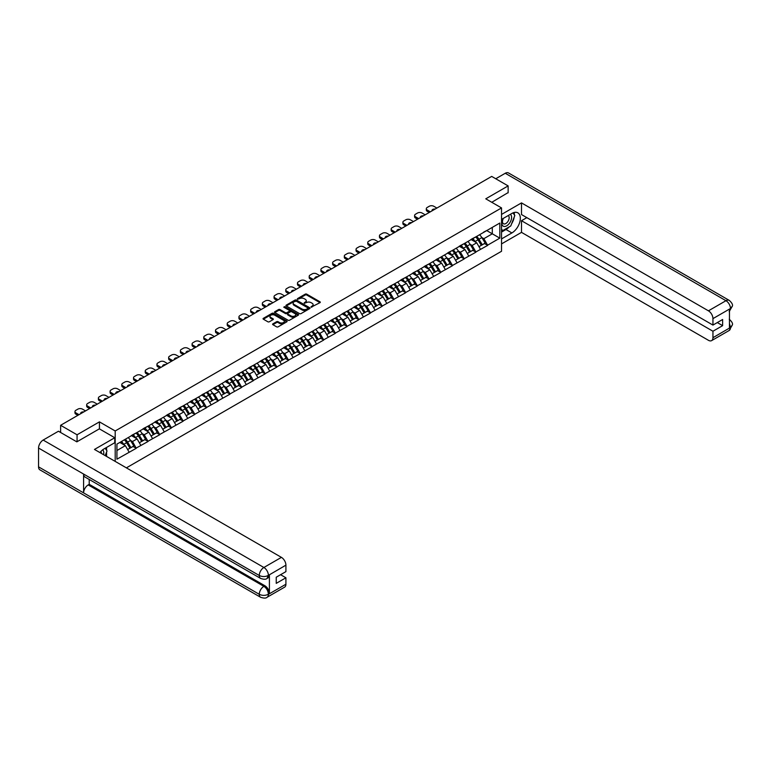 <?xml version="1.0" encoding="UTF-8"?>
<svg xmlns="http://www.w3.org/2000/svg" width="771" height="771" viewBox="0 0 771 771"><rect width="100%" height="100%" fill="white"/><g stroke="black" fill="none" stroke-linecap="round" stroke-linejoin="round"><path stroke-width="1.16" d="M311.127 307.176L319.994 302.656A1.041 0.598 0 0 0 319.994 301.808L306.723 294.146A1.041 0.598 0 0 0 305.249 294.146L297.423 298.666L297.423 299.264L299.466 298.676A3.335 1.927 0 0 1 304.179 298.676L305.287 299.312A3.335 1.927 0 0 1 306.26 300.68A3.335 1.927 0 0 1 305.287 302.039L304.275 303.215L306.318 302.637A3.335 1.927 0 0 1 311.041 302.637L312.139 303.273A3.335 1.927 0 0 1 313.122 304.632A3.335 1.927 0 0 1 312.139 305.991L311.127 307.176L311.127 306.579M272.905 323.839A1.041 0.598 0 0 0 272.905 324.697L276.625 326.846A1.041 0.598 0 0 0 278.1 326.846L286.793 321.825A1.041 0.598 0 0 0 286.793 320.967L273.532 313.315A1.041 0.598 0 0 0 272.057 313.315L263.354 318.336A1.041 0.598 0 0 0 263.354 319.184L267.855 321.777A1.041 0.598 0 0 0 269.33 321.777L273.05 319.628A1.041 0.598 0 0 0 273.05 318.78L270.823 317.488A2.785 1.609 0 0 1 270.004 316.351A2.785 1.609 0 0 1 271.72 314.867A2.785 1.609 0 0 1 274.765 315.214L283.497 320.254A2.785 1.609 0 0 1 284.306 321.391A2.785 1.609 0 0 1 282.591 322.885A2.785 1.609 0 0 1 279.555 322.538L278.1 321.69A1.041 0.598 0 0 0 276.625 321.69L272.905 323.839L272.905 324.697M99.44 421.872L77.061 434.786L60.62 425.293L491.696 176.414L508.137 185.907L485.769 198.822L501.535 207.929L115.197 430.97L99.44 421.872L99.44 428.898M299.543 313.614A1.041 0.598 0 0 0 301.018 313.614L309.711 308.593A1.041 0.598 0 0 0 309.711 307.735L296.45 300.083A1.041 0.598 0 0 0 294.975 300.083L286.272 305.104A1.041 0.598 0 0 0 286.272 305.952L299.543 313.614M284.027 307.33L298.232 315.214L289.559 320.225A1.041 0.598 0 0 1 288.084 320.225L274.813 312.563L274.813 311.715A1.041 0.598 0 0 0 274.813 312.563M274.813 311.715L278.543 309.566A1.041 0.598 0 0 1 280.008 309.566L285.395 312.669A1.041 0.598 0 0 0 286.87 312.669L289.337 311.253A1.041 0.598 0 0 0 289.337 310.395L283.738 307.166L284.769 306.569L298.252 314.356A1.041 0.598 0 0 1 298.252 315.204L298.252 314.356M115.197 461.405L115.197 430.97M126.386 467.862L501.535 251.269L501.535 207.929M124.41 439.788A7.112 4.106 -120 0 1 126.849 442.631L130.164 448.105L133.055 446.438L136.255 448.288L132.506 441.532L130.424 440.328M136.255 448.288L116.932 459.188L116.932 444.106L499.81 223.05L499.81 238.143L487.609 245.178L483.851 238.682L481.769 237.478M475.755 236.938A7.112 4.106 -120 0 1 478.193 239.781L481.509 245.255L484.4 243.588L487.609 245.178M487.609 245.438L475.89 251.944L472.141 245.438L470.059 244.243M464.046 243.703A7.112 4.106 -120 0 1 466.484 246.547L469.799 252.021L472.69 250.353L475.89 251.944M475.89 252.204L464.181 258.709L460.432 252.204L458.35 250.999M452.336 250.459A7.112 4.106 -120 0 1 454.774 253.312L458.09 258.786L460.981 257.109L464.181 258.709M464.181 258.969L452.471 265.465L448.722 258.969L446.64 257.765M440.626 257.225A7.112 4.106 -120 0 1 443.055 260.068L446.37 265.542L449.262 263.875L452.471 265.465M452.471 265.725L440.761 272.23L437.003 265.725L434.931 264.53M428.917 263.981A7.112 4.106 -120 0 1 431.346 266.833L434.661 272.308L437.552 270.64L440.761 272.23M440.761 272.491L429.052 278.986L425.293 272.491L423.212 271.286M417.198 270.746A7.112 4.106 -120 0 1 419.636 273.589L422.951 279.063L425.843 277.396L429.052 278.986M429.052 279.247L417.333 285.752L413.584 279.247L411.502 278.052M405.488 277.512A7.112 4.106 -120 0 1 407.926 280.355L411.242 285.829L414.133 284.162L417.333 285.752M417.333 286.012L405.623 292.517L401.874 286.012L399.792 284.807M393.779 284.268A7.112 4.106 -120 0 1 396.217 287.12L399.532 292.595L402.423 290.918L405.623 292.517M405.623 292.778L393.914 299.273L390.165 292.778L388.083 291.573M382.069 291.033A7.112 4.106 -120 0 1 384.498 293.876L387.813 299.35L390.704 297.683L393.914 299.273M393.914 299.534L382.204 306.039L378.445 299.534L376.373 298.338M370.35 297.789A7.112 4.106 -120 0 1 372.788 300.642L376.103 306.116L378.995 304.449L382.204 306.039M382.204 306.299L370.494 312.795L366.736 306.299L364.654 305.094M358.64 304.555A7.112 4.106 -120 0 1 361.079 307.398L364.394 312.872L367.285 311.205L370.494 312.795M370.494 313.055L358.775 319.56L355.026 313.055L352.945 311.86M346.931 311.32A7.112 4.106 -120 0 1 349.369 314.163L352.684 319.637L355.576 317.97L358.775 319.56M358.775 319.82L347.066 326.326L343.317 319.82L341.235 318.616M335.221 318.076A7.112 4.106 -120 0 1 337.659 320.929L340.975 326.403L343.856 324.726L347.066 326.326M347.066 326.576L335.356 333.082L331.597 326.576L329.525 325.381M323.512 324.842A7.112 4.106 -120 0 1 325.94 327.685L329.256 333.159L332.147 331.491L335.356 333.082M335.356 333.342L323.647 339.847L319.888 333.342L317.816 332.147M311.792 331.597A7.112 4.106 -120 0 1 314.231 334.45L317.546 339.924L320.437 338.257L323.647 339.847M323.647 340.107L311.937 346.603L308.178 340.107L306.097 338.903M300.083 338.363A7.112 4.106 -120 0 1 302.521 341.206L305.836 346.68L308.728 345.013L311.937 346.603M311.937 346.863L300.218 353.369L296.469 346.863L294.387 345.668M288.373 345.129A7.112 4.106 -120 0 1 290.812 347.972L294.127 353.446L297.018 351.778L300.218 353.369M300.218 353.629L288.508 360.124L284.759 353.629L282.678 352.424M276.664 351.884A7.112 4.106 -120 0 1 279.102 354.737L282.417 360.211L285.299 358.534L288.508 360.124M288.508 360.385L276.799 366.89L273.04 360.385L270.968 359.19M264.954 358.65A7.112 4.106 -120 0 1 267.383 361.493L270.698 366.967L273.589 365.3L276.799 366.89M276.799 367.15L265.089 373.656L261.33 367.15L259.249 365.946M253.235 365.406A7.112 4.106 -120 0 1 255.673 368.259L258.989 373.733L261.88 372.065L265.089 373.656M265.089 373.916L253.38 380.411L249.621 373.916L247.539 372.711M241.525 372.171A7.112 4.106 -120 0 1 243.964 375.014L247.279 380.488L250.17 378.821L253.38 380.411M253.38 380.672L241.66 387.177L237.911 380.672L235.83 379.477M229.816 378.927A7.112 4.106 -120 0 1 232.254 381.78L235.569 387.254L238.461 385.587L241.66 387.177M241.66 387.437L229.951 393.933L226.202 387.437L224.12 386.232M218.106 385.693A7.112 4.106 -120 0 1 220.535 388.545L223.85 394.01L226.741 392.343L229.951 393.933M229.951 394.193L218.241 400.698L214.483 394.193L212.411 392.998M206.397 392.458A7.112 4.106 -120 0 1 208.825 395.301L212.141 400.775L215.032 399.108L218.241 400.698M218.241 400.959L206.532 407.464L202.773 400.959L200.691 399.754M194.678 399.214A7.112 4.106 -120 0 1 197.116 402.067L200.431 407.541L203.322 405.874L206.532 407.464M206.532 407.724L194.812 414.22L191.063 407.724L188.982 406.519M182.968 405.98A7.112 4.106 -120 0 1 185.406 408.823L188.722 414.297L191.613 412.63L194.812 414.22M194.812 414.48L183.103 420.985L179.354 414.48L177.272 413.285M171.258 412.736A7.112 4.106 -120 0 1 173.697 415.588L177.012 421.062L179.903 419.395L183.103 420.985M183.103 421.245L171.393 427.741L167.644 421.245L165.563 420.041M159.549 419.501A7.112 4.106 -120 0 1 161.977 422.344L165.293 427.818L168.184 426.151L171.393 427.741M171.393 428.001L159.684 434.507L155.925 428.001L153.853 426.806M147.839 426.267A7.112 4.106 -120 0 1 150.268 429.11L153.583 434.584L156.474 432.916L159.684 434.507M159.684 434.767L147.974 441.272L144.216 434.767L142.134 433.562M136.12 433.023A7.112 4.106 -120 0 1 138.558 435.875L141.874 441.349L144.765 439.682L147.974 441.272M147.974 441.532L136.255 448.028M132.284 434.979L136.255 432.945M132.506 441.532L137.084 438.882L131.301 435.548M140.842 445.387L137.084 438.882M143.994 428.223L147.974 426.19M144.216 434.767L148.793 432.126L143.011 428.782M152.552 438.622L148.793 432.126M155.703 421.458L159.684 419.424M155.925 428.001L160.513 425.361L154.73 422.026M164.262 431.866L160.513 425.361M167.413 414.702L171.393 412.658M167.644 421.245L172.222 418.595L166.44 415.261M175.971 425.1L172.222 418.595M179.123 407.936L183.103 405.903M179.354 414.48L183.932 411.839L178.149 408.505M187.681 418.335L183.932 411.839M190.842 401.18L194.812 399.137M191.063 407.724L195.641 405.074L189.859 401.739M199.4 411.579L195.641 405.074M202.551 394.415L206.532 392.381M202.773 400.959L207.351 398.318L201.578 394.974M211.109 404.814L207.351 398.318M214.261 387.649L218.241 385.616M214.483 394.193L219.07 391.552L213.288 388.218M222.819 398.058L219.07 391.552M225.97 380.893L229.951 378.85M226.202 387.437L230.78 384.787L224.997 381.452M234.529 391.292L230.78 384.787M237.68 374.128L241.66 372.094M237.911 380.672L242.489 378.031L236.707 374.696M246.238 384.536L242.489 378.031M249.399 367.372L253.38 365.329M249.621 373.916L254.199 371.265L248.416 367.931M257.957 377.771L254.199 371.265M261.109 360.606L265.089 358.573M261.33 367.15L265.908 364.51L260.135 361.165M269.667 371.005L265.908 364.51M272.818 353.841L276.799 351.807M273.04 360.385L277.627 357.744L271.845 354.409M281.376 364.249L277.627 357.744M284.528 347.085L288.508 345.042M284.759 353.629L289.337 350.988L283.555 347.644M293.086 357.484L289.337 350.988M296.237 340.319L300.218 338.286M296.469 346.863L301.047 344.223L295.264 340.888M304.805 350.728L301.047 344.223M307.957 333.564L311.937 331.52M308.178 340.107L312.756 337.457L306.974 334.122M316.515 343.962L312.756 337.457M319.666 326.798L323.647 324.764M319.888 333.342L324.466 330.701L318.693 327.357M328.224 337.197L324.466 330.701M331.376 320.032L335.356 317.999M331.597 326.576L336.185 323.936L330.402 320.601M339.934 330.441L336.185 323.936M343.085 313.277L347.066 311.233M343.317 319.82L347.894 317.18L342.112 313.836M351.643 323.675L347.894 317.18M354.805 306.511L358.775 304.478M355.026 313.055L359.604 310.414L353.822 307.08M363.363 316.92L359.604 310.414M366.514 299.755L370.494 297.712M366.736 306.299L371.314 303.649L365.531 300.314M375.072 310.154L371.314 303.649M378.224 292.99L382.204 290.956M378.445 299.534L383.033 296.893L377.25 293.549M386.782 303.389L383.033 296.893M389.933 286.224L393.914 284.191M390.165 292.778L394.742 290.127L388.96 286.793M398.491 296.633L394.742 290.127M401.643 279.468L405.623 277.425M401.874 286.012L406.452 283.371L400.669 280.027M410.201 289.867L406.452 283.371M413.362 272.703L417.333 270.669M413.584 279.247L418.161 276.606L412.379 273.271M421.92 283.111L418.161 276.606M425.072 265.947L429.052 263.904M425.293 272.491L429.871 269.84L424.098 266.506M433.63 276.346L429.871 269.84M436.781 259.181L440.761 257.148M437.003 265.725L441.59 263.084L435.808 259.74M445.339 269.58L441.59 263.084M448.491 252.416L452.471 250.382M448.722 258.969L453.3 256.319L447.517 252.984M457.049 262.824L453.3 256.319M460.2 245.66L464.181 243.617M460.432 252.204L465.009 249.563L459.227 246.219M468.758 256.059L465.009 249.563M471.919 238.894L475.89 236.861M472.141 245.438L476.719 242.798L470.936 239.463M480.478 249.303L476.719 242.798M483.629 232.138L487.609 230.095M483.851 238.682L492.303 233.806L492.303 227.387L499.81 223.05M486.742 230.596L499.81 238.143M508.137 192.846L508.137 185.907M77.061 434.786L77.061 441.725M60.62 425.293L60.62 432.492M116.932 450.524L125.374 445.648L119.813 442.438M129.123 452.143L125.374 445.648M311.417 307.282L312.139 306.858A3.335 1.927 0 0 0 313.122 305.499L313.122 304.632M306.26 300.68L306.26 301.548A3.335 1.927 0 0 1 305.287 302.907L304.564 303.321M319.975 302.666L306.723 295.014A1.041 0.598 0 0 0 305.249 295.014L297.712 299.37M309.711 307.735L309.711 308.593L296.45 300.95A1.041 0.598 0 0 0 294.975 300.95L286.292 305.962L286.272 305.104M307.87 308.458L307.87 307.87L296.228 301.143L294.127 301.76A3.335 1.927 0 0 0 293.144 303.119A3.335 1.927 0 0 0 294.127 304.487L302.078 309.075A3.335 1.927 0 0 0 306.8 309.075L307.87 308.458L307.87 309.325L307.87 308.737M293.144 303.119L293.144 303.986A3.335 1.927 0 0 0 294.127 305.355L294.127 304.487M307.87 309.325L306.8 309.942A3.335 1.927 0 0 1 302.078 309.942L294.127 305.355M274.833 312.573L278.543 310.434L278.543 309.566M289.636 310.819L289.636 311.686A1.041 0.598 0 0 1 289.337 312.12L286.87 313.537A1.041 0.598 0 0 1 285.395 313.537L280.008 310.434A1.041 0.598 0 0 0 278.543 310.434M290.975 315.898A2.785 1.609 0 0 0 294.011 316.245A2.785 1.609 0 0 0 295.736 314.761A2.785 1.609 0 0 0 294.917 313.624L291.843 311.841A1.041 0.598 0 0 0 290.368 311.841L287.901 313.267A1.041 0.598 0 0 0 287.901 314.125L290.975 315.898L290.975 316.765A2.785 1.609 0 0 0 294.011 317.112A2.785 1.609 0 0 0 295.736 315.628L295.736 314.761M287.593 313.691L287.593 314.558A1.041 0.598 0 0 0 287.901 314.992L287.901 314.125M290.975 316.765L287.901 314.992M284.306 321.391L284.306 322.259A2.785 1.609 0 0 1 282.591 323.753A2.785 1.609 0 0 1 279.555 323.406L278.1 322.557A1.041 0.598 0 0 0 276.625 322.557L272.915 324.697M270.004 316.351L270.004 317.218A2.785 1.609 0 0 0 270.823 318.356L270.823 317.488M273.05 318.78L273.05 319.628L270.823 318.356M286.773 321.825L273.532 314.183A1.041 0.598 0 0 0 272.057 314.183L263.374 319.194M436.897 208.054L433.774 206.262A3.18 1.841 0 0 0 429.274 206.262L427.25 207.428A3.18 1.841 0 0 0 426.315 208.729A3.18 1.841 0 0 0 427.25 210.03L427.25 211.331L429.235 212.478M427.25 211.331A3.18 1.841 180 0 1 426.315 210.03L426.315 208.729M427.25 210.03L430.363 211.832M432.107 210.82A2.496 1.436 180 0 1 432.03 210.464A2.496 1.436 180 0 1 435.143 209.066M479.572 234.741A8.703 5.031 60 0 1 481.856 237.603L478.964 239.28A8.703 5.031 -120 0 0 476.68 236.408M478.964 239.28L482.28 244.754L485.171 243.077L481.856 237.603M481.509 245.255L482.28 244.754M484.4 243.588L485.171 243.077M471.698 239.02A7.112 4.106 60 0 1 473.664 241.034M472.816 238.634A8.703 5.031 60 0 1 475.09 241.506L475.418 242.046M478.984 246.72L481.297 245.313L477.981 239.839A8.703 5.031 -120 0 0 475.707 236.967M481.297 245.313L478.955 246.672M425.178 214.82L422.065 213.018A3.18 1.841 0 0 0 417.564 213.018L415.53 214.193A3.18 1.841 0 0 0 414.605 215.494A3.18 1.841 0 0 0 415.53 216.796L415.53 218.087L417.525 219.243M415.53 218.087A3.18 1.841 180 0 1 414.605 216.796L414.605 215.494M415.53 216.796L418.653 218.588M420.397 217.576A2.496 1.436 180 0 1 420.32 217.229A2.496 1.436 180 0 1 423.433 215.832M467.862 241.496A8.703 5.031 60 0 1 470.137 244.368L467.245 246.036A8.703 5.031 -120 0 0 464.971 243.164M467.245 246.036L470.561 251.51L473.452 249.843L470.137 244.368M469.799 252.021L470.561 251.51M472.69 250.353L473.452 249.843M459.988 245.785A7.112 4.106 60 0 1 461.954 247.79M461.106 245.4A8.703 5.031 60 0 1 463.381 248.272L463.708 248.811M467.274 253.476L469.587 252.078L466.272 246.604A8.703 5.031 -120 0 0 463.988 243.732M469.587 252.078L467.245 253.428M413.468 221.585L410.355 219.783A3.18 1.841 0 0 0 405.854 219.783L403.821 220.949A3.18 1.841 0 0 0 402.886 222.25A3.18 1.841 0 0 0 403.821 223.551L403.821 224.853L405.816 225.999M403.821 224.853A3.18 1.841 180 0 1 402.886 223.551L402.886 222.25M403.821 223.551L406.943 225.354M408.688 224.342A2.496 1.436 180 0 1 408.611 223.985A2.496 1.436 180 0 1 411.724 222.588M456.143 248.262A8.703 5.031 60 0 1 458.427 251.134L455.536 252.801A8.703 5.031 -120 0 0 453.252 249.929M455.536 252.801L458.851 258.275L461.742 256.608L458.427 251.134M458.09 258.786L458.851 258.275M460.981 257.109L461.742 256.608M448.279 252.541A7.112 4.106 60 0 1 450.245 254.555M449.387 252.165A8.703 5.031 60 0 1 451.671 255.028L451.999 255.567M455.565 260.241L457.878 258.834L454.562 253.36A8.703 5.031 -120 0 0 452.278 250.498M457.878 258.834L455.536 260.193M401.758 228.341L398.646 226.539A3.18 1.841 0 0 0 394.135 226.539L392.111 227.715A3.18 1.841 0 0 0 391.176 229.016A3.18 1.841 0 0 0 392.111 230.317L392.111 231.618L394.097 232.765M392.111 231.618A3.18 1.841 180 0 1 391.176 230.317L391.176 229.016M392.111 230.317L395.224 232.11M396.978 231.107A2.496 1.436 180 0 1 396.901 230.751A2.496 1.436 180 0 1 400.014 229.353M444.433 255.018A8.703 5.031 60 0 1 446.717 257.89L443.826 259.557A8.703 5.031 -120 0 0 441.542 256.695M443.826 259.557L447.141 265.031L450.033 263.364L446.717 257.89M446.37 265.542L447.141 265.031M449.262 263.875L450.033 263.364M436.569 259.307A7.112 4.106 60 0 1 438.526 261.321M437.677 258.921A8.703 5.031 60 0 1 439.962 261.793L440.289 262.333M443.845 266.997L446.168 265.6L442.853 260.126A8.703 5.031 -120 0 0 440.569 257.254M446.168 265.6L443.817 266.949M390.049 235.107L386.936 233.305A3.18 1.841 0 0 0 382.426 233.305L380.402 234.48A3.18 1.841 0 0 0 379.467 235.772A3.18 1.841 0 0 0 380.402 237.073L380.402 238.374L382.387 239.521M380.402 238.374A3.18 1.841 180 0 1 379.467 237.073L379.467 235.772M380.402 237.073L383.515 238.875M385.269 237.863A2.496 1.436 180 0 1 385.192 237.507A2.496 1.436 180 0 1 388.295 236.109M432.724 261.783A8.703 5.031 60 0 1 435.008 264.655L432.117 266.323A8.703 5.031 -120 0 0 429.832 263.451M432.117 266.323L435.432 271.797L438.323 270.129L435.008 264.655M434.661 272.308L435.432 271.797M437.552 270.64L438.323 270.129M424.86 266.062A7.112 4.106 60 0 1 426.816 268.077M425.968 265.687A8.703 5.031 60 0 1 428.252 268.559L428.58 269.098M432.136 273.763L434.459 272.356L431.143 266.882A8.703 5.031 -120 0 0 428.859 264.019M434.459 272.356L432.107 273.715M378.339 241.863L375.217 240.07A3.18 1.841 0 0 0 370.716 240.07L368.692 241.236A3.18 1.841 0 0 0 367.757 242.537A3.18 1.841 0 0 0 368.692 243.838L368.692 245.139L370.678 246.286M368.692 245.139A3.18 1.841 180 0 1 367.757 243.838L367.757 242.537M368.692 243.838L371.805 245.641M373.55 244.629A2.496 1.436 180 0 1 373.472 244.272A2.496 1.436 180 0 1 376.585 242.875M421.014 268.549A8.703 5.031 60 0 1 423.289 271.411L420.407 273.088A8.703 5.031 -120 0 0 418.123 270.216M420.407 273.088L423.722 278.562L426.604 276.885L423.289 271.411M422.951 279.063L423.722 278.562M425.843 277.396L426.604 276.885M413.14 272.828A7.112 4.106 60 0 1 415.106 274.842M414.258 272.442A8.703 5.031 60 0 1 416.533 275.314L416.86 275.854M420.426 280.528L422.739 279.121L419.424 273.647A8.703 5.031 -120 0 0 417.15 270.775M422.739 279.121L420.397 280.471M503.087 218.521A6.9 3.98 120 0 0 504.273 226.481A6.9 3.98 120 0 0 510.508 221.547A6.9 3.98 120 0 0 510.335 214.328M503.473 218.289A4.722 2.727 120 0 0 503.463 223.773A4.722 2.727 120 0 0 504.157 223.985A4.722 2.727 120 0 0 508.475 220.496A4.722 2.727 120 0 0 508.185 215.591A4.722 2.727 120 0 0 508.176 215.581M512.975 212.892L514.816 215.514L510.768 225.961L502.663 230.635L501.535 229.035M501.535 229.989L502.663 230.635M105.126 448.279L107.015 450.958L105.203 455.632M103.555 454.678A6.9 3.98 120 0 0 102.639 449.85M101.358 453.406A4.722 2.727 120 0 0 100.876 451.469M509.274 226.819A11.941 6.9 120 0 1 505.959 229.517L511.896 232.938A11.941 6.9 120 0 0 519.693 222.414A11.941 6.9 120 0 0 517.861 212.844A11.941 6.9 120 0 0 511.896 213.432L501.535 219.417M511.896 232.938L501.535 238.923M501.535 243.906L521.504 232.37L521.504 220.718L712.944 331.241L712.944 337.698L730.58 327.424L729.462 327.945L729.462 309.306L730.474 308.506L712.944 318.625A6.37 3.682 -120 0 0 708.433 310.829L725.964 300.709L505.246 173.273L495.753 178.756M526.834 217.634L521.504 220.718M717.3 322.567L722.629 325.651L722.629 319.493L712.944 325.083L521.504 214.56L521.504 202.898L708.433 310.829M501.535 214.425L521.504 202.898M521.504 232.37L708.433 340.3A6.37 3.682 -120 0 0 711.623 340.618A6.37 3.682 -120 0 0 712.944 337.698M505.246 173.273A6.534 3.768 -60 0 1 508.513 172.955L729.231 300.382A6.534 3.768 -60 0 0 725.964 300.709A6.37 3.682 60 0 1 730.474 308.506M712.944 325.083L712.944 318.625M722.629 325.651L712.944 331.241M508.137 192.586L491.773 202.291M511.645 223.696A11.941 6.9 120 0 0 514.218 217.065M514.411 214.926A11.941 6.9 120 0 0 514.112 212.497M505.959 229.517L501.535 232.071M501.535 230.683L502.133 230.336M729.462 323.492L730.474 327.357M729.231 319.233C731.795 321.536 732.864 323.386 732.45 324.764L730.59 327.424M729.231 300.382C731.795 302.666 732.864 304.526 732.45 305.952L730.58 308.573M260.617 578.423A6.534 3.768 -60 0 1 259.268 575.484C262.275 576.92 265.272 576.91 268.269 575.445L267.074 578.423C266.005 579.503 263.855 579.513 260.617 578.423L84.945 477.008A6.534 3.768 -60 0 1 83.596 474.059L38.55 448.047A6.534 3.768 -60 0 1 43.166 440.058L58.442 431.23L76.84 441.85L99.363 428.849L114.754 437.735L114.754 442.718L104.085 448.876A11.941 6.9 120 0 0 99.902 452.567M114.754 437.735L94.476 449.435L281.415 557.366A6.37 3.682 60 0 1 285.916 565.162L285.916 571.629L276.24 577.219L276.24 583.368L285.916 577.778L285.916 584.235A6.37 3.682 60 0 1 284.605 587.155L267.074 597.274A6.37 3.682 -120 0 0 268.385 594.354L285.916 584.235M106.302 456.268L108.817 457.714M106.571 456.114L106.571 452.114M106.571 450.322L106.571 447.44M267.074 597.274C266.053 598.354 263.904 598.354 260.617 597.284L39.899 469.847A6.534 3.768 -60 0 1 38.55 466.86L83.596 492.871A6.534 3.768 -60 0 1 88.212 484.92L263.884 586.336L264.896 585.758A6.37 3.682 60 0 1 269.407 593.554L269.407 574.915A6.37 3.682 60 0 1 268.086 577.836L267.074 578.423M38.55 448.047L38.55 466.86M43.166 440.058L263.884 567.485A6.534 3.768 -60 0 0 259.268 575.484L83.596 474.059L83.596 492.871L259.268 594.296C262.265 595.742 265.272 595.742 268.279 594.296L268.385 594.354M285.916 577.778L280.586 574.703M89.224 479.475L89.224 484.333L264.896 585.758M89.224 484.333L88.212 484.92M366.62 248.628L363.507 246.826A3.18 1.841 0 0 0 359.007 246.826L356.973 248.002A3.18 1.841 0 0 0 356.048 249.303A3.18 1.841 0 0 0 356.973 250.604L356.973 251.895L358.968 253.052M356.973 251.895A3.18 1.841 180 0 1 356.048 250.604L356.048 249.303M356.973 250.604L360.096 252.396M361.84 251.385A2.496 1.436 180 0 1 361.763 251.038A2.496 1.436 180 0 1 364.876 249.64M409.305 275.305A8.703 5.031 60 0 1 411.579 278.177L408.688 279.844A8.703 5.031 -120 0 0 406.413 276.972M408.688 279.844L412.003 285.318L414.894 283.651L411.579 278.177M411.242 285.829L412.003 285.318M414.133 284.162L414.894 283.651M401.431 279.594A7.112 4.106 60 0 1 403.397 281.598M402.539 279.208A8.703 5.031 60 0 1 404.823 282.08L405.151 282.62M408.717 287.284L411.03 285.887L407.714 280.413A8.703 5.031 -120 0 0 405.43 277.541M411.03 285.887L408.688 287.236M354.911 255.384L351.798 253.592A3.18 1.841 0 0 0 347.297 253.592L345.263 254.758A3.18 1.841 0 0 0 344.329 256.059A3.18 1.841 0 0 0 345.263 257.36L345.263 258.661L347.258 259.808M345.263 258.661A3.18 1.841 180 0 1 344.329 257.36L344.329 256.059M345.263 257.36L348.376 259.162M350.13 258.15A2.496 1.436 180 0 1 350.053 257.793A2.496 1.436 180 0 1 353.166 256.396M397.585 282.07A8.703 5.031 60 0 1 399.87 284.942L396.978 286.61A8.703 5.031 -120 0 0 394.694 283.738M396.978 286.61L400.294 292.084L403.185 290.416L399.87 284.942M399.532 292.595L400.294 292.084M402.423 290.918L403.185 290.416M389.721 286.349A7.112 4.106 60 0 1 391.687 288.364M390.83 285.974A8.703 5.031 60 0 1 393.114 288.836L393.441 289.376M397.007 294.05L399.32 292.643L396.005 287.169A8.703 5.031 -120 0 0 393.721 284.297M399.32 292.643L396.978 294.002M343.201 262.15L340.088 260.347A3.18 1.841 0 0 0 335.578 260.347L333.554 261.523A3.18 1.841 0 0 0 332.619 262.824A3.18 1.841 0 0 0 333.554 264.125L333.554 265.426L335.539 266.573M333.554 265.426A3.18 1.841 180 0 1 332.619 264.125L332.619 262.824M333.554 264.125L336.667 265.918M338.421 264.916A2.496 1.436 180 0 1 338.344 264.559A2.496 1.436 180 0 1 341.457 263.162M385.876 288.826A8.703 5.031 60 0 1 388.16 291.698L385.269 293.365A8.703 5.031 -120 0 0 382.985 290.503M385.269 293.365L388.584 298.84L391.475 297.172L388.16 291.698M387.813 299.35L388.584 298.84M390.704 297.683L391.475 297.172M378.012 293.115A7.112 4.106 60 0 1 379.968 295.129M379.12 292.729A8.703 5.031 60 0 1 381.404 295.601L381.732 296.141M385.288 300.806L387.611 299.408L384.295 293.934A8.703 5.031 -120 0 0 382.011 291.062M387.611 299.408L385.259 300.757M331.491 268.915L328.379 267.113A3.18 1.841 0 0 0 323.868 267.113L321.844 268.279A3.18 1.841 0 0 0 320.909 269.58A3.18 1.841 0 0 0 321.844 270.881L321.844 272.182L323.83 273.329M321.844 272.182A3.18 1.841 180 0 1 320.909 270.881L320.909 269.58M321.844 270.881L324.957 272.683M326.711 271.671A2.496 1.436 180 0 1 326.634 271.315A2.496 1.436 180 0 1 329.737 269.917M374.166 295.592A8.703 5.031 60 0 1 376.45 298.464L373.559 300.131A8.703 5.031 -120 0 0 371.275 297.259M373.559 300.131L376.874 305.605L379.766 303.938L376.45 298.464M376.103 306.116L376.874 305.605M378.995 304.449L379.766 303.938M366.302 299.871A7.112 4.106 60 0 1 368.259 301.885M367.41 299.495A8.703 5.031 60 0 1 369.695 302.367L370.013 302.907M373.578 307.571L375.891 306.164L372.576 300.69A8.703 5.031 -120 0 0 370.302 297.828M375.891 306.164L373.55 307.523M319.782 275.671L316.659 273.878A3.18 1.841 0 0 0 312.159 273.878L310.135 275.045A3.18 1.841 0 0 0 309.2 276.346A3.18 1.841 0 0 0 310.135 277.647L310.135 278.948L312.12 280.095M310.135 278.948A3.18 1.841 180 0 1 309.2 277.647L309.2 276.346M310.135 277.647L313.248 279.449M314.992 278.437A2.496 1.436 180 0 1 314.915 278.08A2.496 1.436 180 0 1 318.028 276.683M362.457 302.357A8.703 5.031 60 0 1 364.731 305.22L361.85 306.897A8.703 5.031 -120 0 0 359.565 304.025M361.85 306.897L365.165 312.361L368.046 310.694L364.731 305.22M364.394 312.872L365.165 312.361M367.285 311.205L368.046 310.694M354.583 306.636A7.112 4.106 60 0 1 356.549 308.651M355.701 306.251A8.703 5.031 60 0 1 357.975 309.123L358.303 309.663M361.869 314.337L364.182 312.93L360.867 307.456A8.703 5.031 -120 0 0 358.592 304.584M364.182 312.93L361.84 314.279M308.063 282.437L304.95 280.634A3.18 1.841 0 0 0 300.449 280.634L298.416 281.81A3.18 1.841 0 0 0 297.49 283.111A3.18 1.841 0 0 0 298.416 284.412L298.416 285.704L300.411 286.86M298.416 285.704A3.18 1.841 180 0 1 297.49 284.412L297.49 283.111M298.416 284.412L301.538 286.205M303.282 285.193A2.496 1.436 180 0 1 303.205 284.836A2.496 1.436 180 0 1 306.318 283.449M350.738 309.113A8.703 5.031 60 0 1 353.022 311.985L350.13 313.652A8.703 5.031 -120 0 0 347.856 310.78M350.13 313.652L353.446 319.127L356.337 317.459L353.022 311.985M352.684 319.637L353.446 319.127M355.576 317.97L356.337 317.459M342.873 313.402A7.112 4.106 60 0 1 344.839 315.406M343.982 313.016A8.703 5.031 60 0 1 346.266 315.888L346.593 316.428M350.159 321.093L352.472 319.695L349.157 314.221A8.703 5.031 -120 0 0 346.873 311.349M352.472 319.695L350.13 321.044M296.353 289.192L293.24 287.4A3.18 1.841 0 0 0 288.74 287.4L286.706 288.566A3.18 1.841 0 0 0 285.771 289.867A3.18 1.841 0 0 0 286.706 291.168L286.706 292.469L288.701 293.616M286.706 292.469A3.18 1.841 180 0 1 285.771 291.168L285.771 289.867M286.706 291.168L289.819 292.97M291.573 291.958A2.496 1.436 180 0 1 291.496 291.602A2.496 1.436 180 0 1 294.609 290.204M339.028 315.879A8.703 5.031 60 0 1 341.312 318.751L338.421 320.418A8.703 5.031 -120 0 0 336.137 317.546M338.421 320.418L341.736 325.892L344.627 324.225L341.312 318.751M340.975 326.403L341.736 325.892M343.856 324.726L344.627 324.225M331.164 320.158A7.112 4.106 60 0 1 333.12 322.172M332.272 319.782A8.703 5.031 60 0 1 334.556 322.644L334.884 323.184M338.44 327.858L340.763 326.451L337.447 320.977A8.703 5.031 -120 0 0 335.163 318.105M340.763 326.451L338.411 327.81M284.644 295.958L281.531 294.156A3.18 1.841 0 0 0 277.02 294.156L274.996 295.332A3.18 1.841 0 0 0 274.062 296.633A3.18 1.841 0 0 0 274.996 297.934L274.996 299.235L276.982 300.382M274.996 299.235A3.18 1.841 180 0 1 274.062 297.934L274.062 296.633M274.996 297.934L278.109 299.726M279.863 298.724A2.496 1.436 180 0 1 279.786 298.367A2.496 1.436 180 0 1 282.89 296.97M327.318 322.635A8.703 5.031 60 0 1 329.603 325.507L326.711 327.174A8.703 5.031 -120 0 0 324.427 324.312M326.711 327.174L330.027 332.648L332.918 330.981L329.603 325.507M329.256 333.159L330.027 332.648M332.147 331.491L332.918 330.981M319.454 326.923A7.112 4.106 60 0 1 321.411 328.938M320.563 326.538A8.703 5.031 60 0 1 322.847 329.41L323.174 329.949M326.731 334.614L329.053 333.217L325.738 327.742A8.703 5.031 -120 0 0 323.454 324.87M329.053 333.217L326.702 334.566M272.934 302.724L269.811 300.921A3.18 1.841 0 0 0 265.311 300.921L263.287 302.087A3.18 1.841 0 0 0 262.352 303.389A3.18 1.841 0 0 0 263.287 304.69L263.287 305.991L265.272 307.137M263.287 305.991A3.18 1.841 180 0 1 262.352 304.69L262.352 303.389M263.287 304.69L266.4 306.492M268.154 305.48A2.496 1.436 180 0 1 268.067 305.123A2.496 1.436 180 0 1 271.18 303.726M315.609 329.4A8.703 5.031 60 0 1 317.893 332.272L315.002 333.939A8.703 5.031 -120 0 0 312.718 331.067M315.002 333.939L318.317 339.413L321.208 337.746L317.893 332.272M317.546 339.924L318.317 339.413M320.437 338.257L321.208 337.746M307.735 333.679A7.112 4.106 60 0 1 309.701 335.693M308.853 333.303A8.703 5.031 60 0 1 311.137 336.175L311.455 336.715M315.021 341.38L317.334 339.972L314.019 334.498A8.703 5.031 -120 0 0 311.744 331.636M317.334 339.972L314.992 341.331M261.224 309.479L258.102 307.687A3.18 1.841 0 0 0 253.601 307.687L251.577 308.853A3.18 1.841 0 0 0 250.642 310.154A3.18 1.841 0 0 0 251.577 311.455L251.577 312.756L253.563 313.903M251.577 312.756A3.18 1.841 180 0 1 250.642 311.455L250.642 310.154M251.577 311.455L254.69 313.257M256.435 312.245A2.496 1.436 180 0 1 256.358 311.889A2.496 1.436 180 0 1 259.47 310.491M303.899 336.166A8.703 5.031 60 0 1 306.174 339.028L303.282 340.695A8.703 5.031 -120 0 0 301.008 337.833M303.282 340.695L306.598 346.169L309.489 344.502L306.174 339.028M305.836 346.68L306.598 346.169M308.728 345.013L309.489 344.502M296.025 340.445A7.112 4.106 60 0 1 297.991 342.459M297.143 340.059A8.703 5.031 60 0 1 299.418 342.931L299.746 343.471M303.311 348.145L305.624 346.738L302.309 341.264A8.703 5.031 -120 0 0 300.025 338.392M305.624 346.738L303.282 348.087M249.505 316.245L246.392 314.443A3.18 1.841 0 0 0 241.892 314.443L239.858 315.618A3.18 1.841 0 0 0 238.933 316.92A3.18 1.841 0 0 0 239.858 318.211L239.858 319.512L241.853 320.669M239.858 319.512A3.18 1.841 180 0 1 238.933 318.211L238.933 316.92M239.858 318.211L242.981 320.013M244.725 319.001A2.496 1.436 180 0 1 244.648 318.645A2.496 1.436 180 0 1 247.761 317.257M292.18 342.922A8.703 5.031 60 0 1 294.464 345.793L291.573 347.461A8.703 5.031 -120 0 0 289.298 344.589M291.573 347.461L294.888 352.935L297.779 351.268L294.464 345.793M294.127 353.446L294.888 352.935M297.018 351.778L297.779 351.268M284.316 347.21A7.112 4.106 60 0 1 286.282 349.215M285.424 346.825A8.703 5.031 60 0 1 287.708 349.697L288.036 350.236M291.602 354.901L293.915 353.504L290.6 348.029A8.703 5.031 -120 0 0 288.315 345.157M293.915 353.504L291.573 354.853M237.796 323.001L234.683 321.208A3.18 1.841 0 0 0 230.172 321.208L228.149 322.374A3.18 1.841 0 0 0 227.214 323.675A3.18 1.841 0 0 0 228.149 324.976L228.149 326.278L230.144 327.424M228.149 326.278A3.18 1.841 180 0 1 227.214 324.976L227.214 323.675M228.149 324.976L231.261 326.779M233.015 325.767A2.496 1.436 180 0 1 232.938 325.41A2.496 1.436 180 0 1 236.051 324.013M280.471 349.687A8.703 5.031 60 0 1 282.755 352.559L279.863 354.226A8.703 5.031 -120 0 0 277.579 351.354M279.863 354.226L283.179 359.7L286.07 358.023L282.755 352.559M282.417 360.211L283.179 359.7M285.299 358.534L286.07 358.023M272.606 353.966A7.112 4.106 60 0 1 274.563 355.98M273.715 353.59A8.703 5.031 60 0 1 275.999 356.453L276.326 356.992M279.883 361.666L282.205 360.259L278.89 354.785A8.703 5.031 -120 0 0 276.606 351.913M282.205 360.259L279.854 361.618M226.086 329.766L222.973 327.964A3.18 1.841 0 0 0 218.463 327.964L216.439 329.14A3.18 1.841 0 0 0 215.504 330.441A3.18 1.841 0 0 0 216.439 331.742L216.439 333.043L218.424 334.19M216.439 333.043A3.18 1.841 180 0 1 215.504 331.742L215.504 330.441M216.439 331.742L219.552 333.535M221.306 332.532A2.496 1.436 180 0 1 221.229 332.176A2.496 1.436 180 0 1 224.332 330.778M268.761 356.443A8.703 5.031 60 0 1 271.045 359.315L268.154 360.982A8.703 5.031 -120 0 0 265.87 358.12M268.154 360.982L271.469 366.456L274.36 364.789L271.045 359.315M270.698 366.967L271.469 366.456M273.589 365.3L274.36 364.789M260.897 360.732A7.112 4.106 60 0 1 262.853 362.746M262.005 360.346A8.703 5.031 60 0 1 264.289 363.218L264.617 363.758M268.173 368.422L270.496 367.025L267.18 361.551A8.703 5.031 -120 0 0 264.896 358.679M270.496 367.025L268.144 368.374M214.377 336.532L211.254 334.73A3.18 1.841 0 0 0 206.753 334.73L204.729 335.896A3.18 1.841 0 0 0 203.795 337.197A3.18 1.841 0 0 0 204.729 338.498L204.729 339.799L206.715 340.946M204.729 339.799A3.18 1.841 180 0 1 203.795 338.498L203.795 337.197M204.729 338.498L207.842 340.3M209.587 339.288A2.496 1.436 180 0 1 209.51 338.932A2.496 1.436 180 0 1 212.623 337.534M257.051 363.208A8.703 5.031 60 0 1 259.335 366.08L256.444 367.748A8.703 5.031 -120 0 0 254.16 364.876M256.444 367.748L259.76 373.222L262.651 371.555L259.335 366.08M258.989 373.733L259.76 373.222M261.88 372.065L262.651 371.555M249.178 367.488A7.112 4.106 60 0 1 251.144 369.502M250.296 367.112A8.703 5.031 60 0 1 252.57 369.974L252.898 370.514M256.464 375.188L258.777 373.781L255.461 368.307A8.703 5.031 -120 0 0 253.187 365.444M258.777 373.781L256.435 375.14M202.657 343.288L199.544 341.495A3.18 1.841 0 0 0 195.044 341.495L193.02 342.661A3.18 1.841 0 0 0 192.085 343.962A3.18 1.841 0 0 0 193.02 345.263L193.02 346.565L195.005 347.711M193.02 346.565A3.18 1.841 180 0 1 192.085 345.263L192.085 343.962M193.02 345.263L196.133 347.056M197.877 346.054A2.496 1.436 180 0 1 197.8 345.697A2.496 1.436 180 0 1 200.913 344.3M245.342 369.974A8.703 5.031 60 0 1 247.616 372.836L244.725 374.504A8.703 5.031 -120 0 0 242.451 371.641M244.725 374.504L248.04 379.978L250.932 378.31L247.616 372.836M247.279 380.488L248.04 379.978M250.17 378.821L250.932 378.31M237.468 374.253A7.112 4.106 60 0 1 239.434 376.267M238.586 373.868A8.703 5.031 60 0 1 240.86 376.74L241.188 377.279M244.754 381.953L247.067 380.546L243.752 375.072A8.703 5.031 -120 0 0 241.468 372.2M247.067 380.546L244.725 381.896M190.948 350.053L187.835 348.251A3.18 1.841 0 0 0 183.334 348.251L181.301 349.427A3.18 1.841 0 0 0 180.375 350.728A3.18 1.841 0 0 0 181.301 352.019L181.301 353.32L183.296 354.477M181.301 353.32A3.18 1.841 180 0 1 180.375 352.019L180.375 350.728M181.301 352.019L184.423 353.822M186.168 352.81A2.496 1.436 180 0 1 186.09 352.453A2.496 1.436 180 0 1 189.203 351.065M233.623 376.73A8.703 5.031 60 0 1 235.907 379.602L233.015 381.269A8.703 5.031 -120 0 0 230.741 378.397M233.015 381.269L236.331 386.743L239.222 385.076L235.907 379.602M235.569 387.254L236.331 386.743M238.461 385.587L239.222 385.076M225.758 381.019A7.112 4.106 60 0 1 227.724 383.023M226.867 380.633A8.703 5.031 60 0 1 229.151 383.505L229.479 384.045M233.044 388.709L235.357 387.302L232.042 381.838A8.703 5.031 -120 0 0 229.758 378.966M235.357 387.302L233.015 388.661M179.238 356.809L176.125 355.017A3.18 1.841 0 0 0 171.615 355.017L169.591 356.183A3.18 1.841 0 0 0 168.656 357.484A3.18 1.841 0 0 0 169.591 358.785L169.591 360.086L171.586 361.233M169.591 360.086A3.18 1.841 180 0 1 168.656 358.785L168.656 357.484M169.591 358.785L172.704 360.587M174.458 359.575A2.496 1.436 180 0 1 174.381 359.219A2.496 1.436 180 0 1 177.494 357.821M221.913 383.495A8.703 5.031 60 0 1 224.197 386.358L221.306 388.035A8.703 5.031 -120 0 0 219.022 385.163M221.306 388.035L224.621 393.509L227.512 391.832L224.197 386.358M223.85 394.01L224.621 393.509M226.741 392.343L227.512 391.832M214.049 387.774A7.112 4.106 60 0 1 216.005 389.789M215.157 387.399A8.703 5.031 60 0 1 217.441 390.261L217.769 390.801M221.325 395.475L223.648 394.068L220.333 388.594A8.703 5.031 -120 0 0 218.048 385.722M223.648 394.068L221.296 395.427M167.529 363.575L164.416 361.772A3.18 1.841 0 0 0 159.905 361.772L157.882 362.948A3.18 1.841 0 0 0 156.947 364.249A3.18 1.841 0 0 0 157.882 365.55L157.882 366.851L159.867 367.998M157.882 366.851A3.18 1.841 180 0 1 156.947 365.55L156.947 364.249M157.882 365.55L160.994 367.343M162.748 366.331A2.496 1.436 180 0 1 162.671 365.984A2.496 1.436 180 0 1 165.775 364.587M210.204 390.251A8.703 5.031 60 0 1 212.488 393.123L209.596 394.791A8.703 5.031 -120 0 0 207.312 391.928M209.596 394.791L212.912 400.265L215.803 398.597L212.488 393.123M212.141 400.775L212.912 400.265M215.032 399.108L215.803 398.597M202.339 394.54A7.112 4.106 60 0 1 204.296 396.554M203.448 394.154A8.703 5.031 60 0 1 205.732 397.026L206.059 397.566M209.616 402.231L211.938 400.833L208.623 395.359A8.703 5.031 -120 0 0 206.339 392.487M211.938 400.833L209.587 402.183M155.819 370.34L152.697 368.538A3.18 1.841 0 0 0 148.196 368.538L146.172 369.704A3.18 1.841 0 0 0 145.237 371.005A3.18 1.841 0 0 0 146.172 372.306L146.172 373.607L148.157 374.754M146.172 373.607A3.18 1.841 180 0 1 145.237 372.306L145.237 371.005M146.172 372.306L149.285 374.108M151.029 373.097A2.496 1.436 180 0 1 150.952 372.74A2.496 1.436 180 0 1 154.065 371.343M198.494 397.017A8.703 5.031 60 0 1 200.778 399.889L197.887 401.556A8.703 5.031 -120 0 0 195.603 398.684M197.887 401.556L201.202 407.03L204.093 405.363L200.778 399.889M200.431 407.541L201.202 407.03M203.322 405.874L204.093 405.363M190.62 401.296A7.112 4.106 60 0 1 192.586 403.31M191.738 400.92A8.703 5.031 60 0 1 194.013 403.782L194.34 404.322M197.906 408.996L200.219 407.589L196.904 402.115A8.703 5.031 -120 0 0 194.629 399.253M200.219 407.589L197.877 408.948M144.1 377.096L140.987 375.304A3.18 1.841 0 0 0 136.486 375.304L134.453 376.47A3.18 1.841 0 0 0 133.528 377.771A3.18 1.841 0 0 0 134.453 379.072L134.453 380.373L136.448 381.52M134.453 380.373A3.18 1.841 180 0 1 133.528 379.072L133.528 377.771M134.453 379.072L137.575 380.864M139.32 379.862A2.496 1.436 180 0 1 139.243 379.505A2.496 1.436 180 0 1 142.356 378.108M186.784 403.782A8.703 5.031 60 0 1 189.059 406.645L186.168 408.312A8.703 5.031 -120 0 0 183.893 405.45M186.168 408.312L189.483 413.786L192.374 412.119L189.059 406.645M188.722 414.297L189.483 413.786M191.613 412.63L192.374 412.119M178.911 408.061A7.112 4.106 60 0 1 180.877 410.076M180.019 407.676A8.703 5.031 60 0 1 182.303 410.548L182.631 411.088M186.196 415.762L188.51 414.355L185.194 408.881A8.703 5.031 -120 0 0 182.91 406.009M188.51 414.355L186.168 415.704M132.39 383.862L129.277 382.059A3.18 1.841 0 0 0 124.777 382.059L122.743 383.235A3.18 1.841 0 0 0 121.808 384.536A3.18 1.841 0 0 0 122.743 385.828L122.743 387.129L124.738 388.285M122.743 387.129A3.18 1.841 180 0 1 121.808 385.828L121.808 384.536M122.743 385.828L125.866 387.63M127.61 386.618A2.496 1.436 180 0 1 127.533 386.261A2.496 1.436 180 0 1 130.646 384.874M175.065 410.538A8.703 5.031 60 0 1 177.349 413.41L174.458 415.077A8.703 5.031 -120 0 0 172.174 412.206M174.458 415.077L177.773 420.552L180.665 418.884L177.349 413.41M177.012 421.062L177.773 420.552M179.903 419.395L180.665 418.884M167.201 414.827A7.112 4.106 60 0 1 169.167 416.832M168.309 414.441A8.703 5.031 60 0 1 170.593 417.313L170.921 417.853M174.487 422.518L176.8 421.111L173.485 415.636A8.703 5.031 -120 0 0 171.201 412.774M176.8 421.111L174.458 422.469M120.681 390.618L117.568 388.825A3.18 1.841 0 0 0 113.058 388.825L111.034 389.991A3.18 1.841 0 0 0 110.099 391.292A3.18 1.841 0 0 0 111.034 392.593L111.034 393.894L113.019 395.041M111.034 393.894A3.18 1.841 180 0 1 110.099 392.593L110.099 391.292M111.034 392.593L114.147 394.395M115.901 393.383A2.496 1.436 180 0 1 115.823 393.027A2.496 1.436 180 0 1 118.936 391.629M163.356 417.304A8.703 5.031 60 0 1 165.64 420.166L162.748 421.843A8.703 5.031 -120 0 0 160.464 418.971M162.748 421.843L166.064 427.317L168.955 425.64L165.64 420.166M165.293 427.818L166.064 427.317M168.184 426.151L168.955 425.64M155.491 421.583A7.112 4.106 60 0 1 157.448 423.597M156.6 421.207A8.703 5.031 60 0 1 158.884 424.069L159.212 424.609M162.768 429.283L165.09 427.876L161.775 422.402A8.703 5.031 -120 0 0 159.491 419.53M165.09 427.876L162.739 429.235M108.971 397.383L105.858 395.581A3.18 1.841 0 0 0 101.348 395.581L99.324 396.757A3.18 1.841 0 0 0 98.389 398.058A3.18 1.841 0 0 0 99.324 399.359L99.324 400.66L101.309 401.807M99.324 400.66A3.18 1.841 180 0 1 98.389 399.359L98.389 398.058M99.324 399.359L102.437 401.151M104.191 400.139A2.496 1.436 180 0 1 104.114 399.792A2.496 1.436 180 0 1 107.217 398.395M151.646 424.06A8.703 5.031 60 0 1 153.93 426.932L151.039 428.599A8.703 5.031 -120 0 0 148.755 425.737M151.039 428.599L154.354 434.073L157.245 432.406L153.93 426.932M153.583 434.584L154.354 434.073M156.474 432.916L157.245 432.406M143.782 428.348A7.112 4.106 60 0 1 145.738 430.363M144.89 427.963A8.703 5.031 60 0 1 147.174 430.835L147.502 431.375M151.058 436.039L153.381 434.642L150.066 429.168A8.703 5.031 -120 0 0 147.781 426.296M153.381 434.642L151.029 435.991M97.262 404.149L94.139 402.346A3.18 1.841 0 0 0 89.638 402.346L87.615 403.512A3.18 1.841 0 0 0 86.68 404.814A3.18 1.841 0 0 0 87.615 406.115L87.615 407.416L89.6 408.563M87.615 407.416A3.18 1.841 180 0 1 86.68 406.115L86.68 404.814M87.615 406.115L90.727 407.917M92.472 406.905A2.496 1.436 180 0 1 92.395 406.548A2.496 1.436 180 0 1 95.508 405.151M139.936 430.825A8.703 5.031 60 0 1 142.211 433.697L139.329 435.364A8.703 5.031 -120 0 0 137.045 432.492M139.329 435.364L142.645 440.839L145.526 439.171L142.211 433.697M141.874 441.349L142.645 440.839M144.765 439.682L145.526 439.171M132.063 435.104A7.112 4.106 60 0 1 134.029 437.118M133.181 434.728A8.703 5.031 60 0 1 135.455 437.591L135.783 438.13M139.349 442.805L141.662 441.397L138.346 435.923A8.703 5.031 -120 0 0 136.072 433.061M141.662 441.397L139.32 442.756M85.542 410.904L82.43 409.112A3.18 1.841 0 0 0 77.929 409.112L75.895 410.278A3.18 1.841 0 0 0 74.97 411.579A3.18 1.841 0 0 0 75.895 412.88L75.895 414.181L77.89 415.328M75.895 414.181A3.18 1.841 180 0 1 74.97 412.88L74.97 411.579M75.895 412.88L79.018 414.673M80.762 413.67A2.496 1.436 180 0 1 80.685 413.314A2.496 1.436 180 0 1 83.798 411.916M128.227 437.591A8.703 5.031 60 0 1 130.501 440.453L127.61 442.12A8.703 5.031 -120 0 0 125.336 439.258M127.61 442.12L130.925 447.594L133.817 445.927L130.501 440.453M130.164 448.105L130.925 447.594M133.055 446.438L133.817 445.927M120.546 442.014A7.112 4.106 60 0 1 122.319 443.884M121.461 441.484A8.703 5.031 60 0 1 123.746 444.356L124.073 444.896M127.639 449.57L129.952 448.163L126.637 442.689A8.703 5.031 -120 0 0 124.353 439.817M129.952 448.163L127.61 449.512M312.139 306.858L312.139 305.991M304.275 303.215L304.275 302.627M305.287 302.907L305.287 302.039M297.423 299.264L297.423 298.666M305.249 295.014L305.249 294.146M306.723 295.014L306.723 294.146M319.994 302.656L319.994 301.808M294.975 300.95L294.975 300.083M296.45 300.95L296.45 300.083M302.078 309.942L302.078 309.075M306.8 309.942L306.8 309.075M280.008 310.434L280.008 309.566M285.395 313.537L285.395 312.669M286.87 313.537L286.87 312.669M289.337 312.12L289.337 311.253M284.769 307.436L284.769 306.569M276.625 322.557L276.625 321.69M278.1 322.557L278.1 321.69M279.555 323.406L279.555 322.538M263.354 319.184L263.354 318.336M272.057 314.183L272.057 313.315M273.532 314.183L273.532 313.315M286.793 321.825L286.793 320.967M477.981 239.839L475.09 241.506M466.272 246.604L463.381 248.272M454.562 253.36L451.671 255.028M442.853 260.126L439.962 261.793M431.143 266.882L428.252 268.559M419.424 273.647L416.533 275.314M732.45 324.784L729.154 330.499A6.37 3.682 -120 0 0 730.474 327.579M729.462 311.426L730.474 308.728M269.407 593.554L268.279 594.296M285.916 565.162L268.279 575.445M268.385 575.503L269.407 574.915M268.385 575.291A6.37 3.682 60 0 0 263.884 567.485L281.415 557.366M260.617 597.284A6.534 3.768 -60 0 1 259.268 594.296A6.534 3.768 -60 0 1 263.884 586.336C266.593 588.157 268.096 590.759 268.385 594.142M407.714 280.413L404.823 282.08M396.005 287.169L393.114 288.836M384.295 293.934L381.404 295.601M372.576 300.69L369.695 302.367M360.867 307.456L357.975 309.123M349.157 314.221L346.266 315.888M337.447 320.977L334.556 322.644M325.738 327.742L322.847 329.41M314.019 334.498L311.137 336.175M302.309 341.264L299.418 342.931M290.6 348.029L287.708 349.697M278.89 354.785L275.999 356.453M267.18 361.551L264.289 363.218M255.461 368.307L252.57 369.974M243.752 375.072L240.86 376.74M232.042 381.838L229.151 383.505M220.333 388.594L217.441 390.261M208.623 395.359L205.732 397.026M196.904 402.115L194.013 403.782M185.194 408.881L182.303 410.548M173.485 415.636L170.593 417.313M161.775 422.402L158.884 424.069M150.066 429.168L147.174 430.835M138.346 435.923L135.455 437.591M126.637 442.689L123.746 444.356M60.62 431.481L59.743 431.982M308.082 309.036L308.082 308.169M711.623 340.618L729.154 330.499M732.45 305.971L729.154 311.638"/></g></svg>
